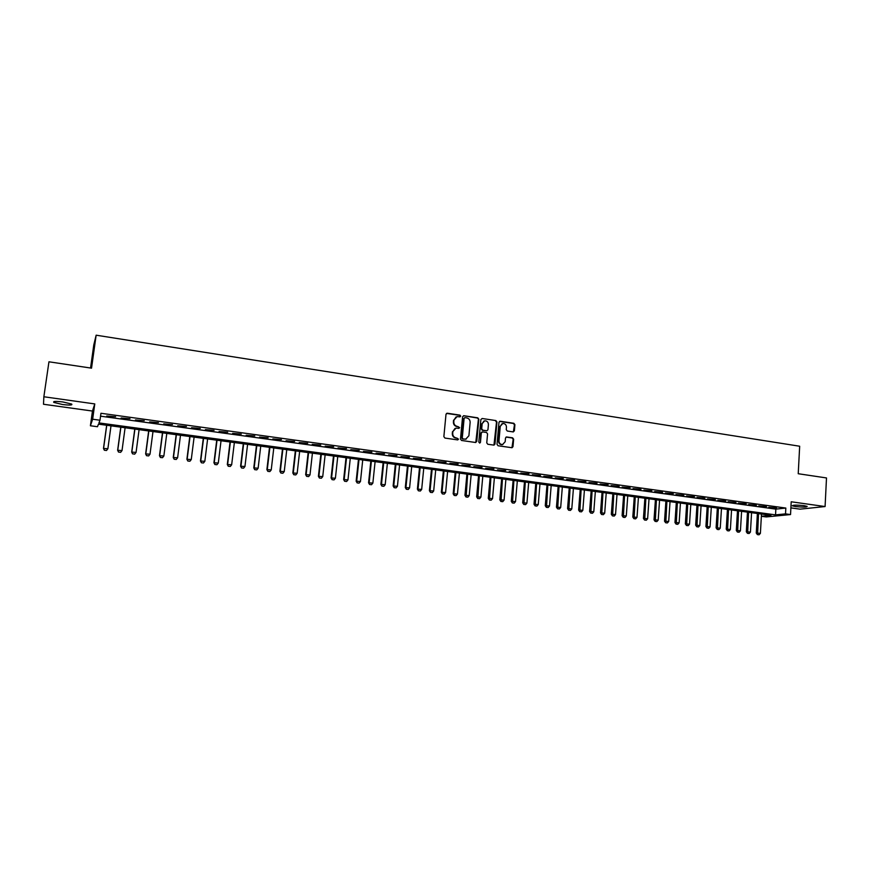 <?xml version="1.0" encoding="UTF-8"?>
<svg xmlns="http://www.w3.org/2000/svg" width="870" height="870" viewBox="0 0 870 870"><rect width="100%" height="100%" fill="white"/><g stroke="black" fill="none" stroke-linecap="round" stroke-linejoin="round"><path stroke-width="1.3" d="M460.687 416.121L459.947 415.131L447.321 413.217L446.005 414.272L443.863 436.642L444.94 438.067L457.609 439.894L458.523 439.154L456.141 437.925C453.857 437.349 452.704 435.837 452.704 433.39L452.878 431.531L456.01 428.116L458.925 428.366L459.61 427.616L457.228 426.387C454.945 425.8 453.803 424.299 453.803 421.852L453.977 419.992L457.044 416.61L460.023 416.86L460.687 416.121M459.969 416.86L459.523 415.294L446.506 413.402M457.761 439.905L457.359 438.306L456.141 437.925M458.871 428.366L458.446 426.789L457.228 426.387M804.032 505.644C796.757 504.915 792.853 504.97 792.309 505.818L795.463 506.568C802.695 507.297 806.588 507.243 807.175 506.394L804.032 505.644M62.966 401.973C55.767 401.124 52.722 401.277 53.853 402.429L62.575 404.517C69.72 405.355 72.754 405.202 71.655 404.061L62.966 401.973M513.115 431.901L514.377 430.846L514.909 424.69L513.865 423.298L500.261 421.243L498.988 422.287L497.02 444.352L498.064 445.755L512.017 447.735L512.985 446.669L513.637 439.209L512.593 437.817L506.471 436.957L505.503 438.012L505.176 441.721L502.566 444.559C500.283 444.483 499.086 443.243 498.978 440.818L500.272 426.289L502.816 423.483C505.122 423.527 506.34 424.767 506.46 427.224L506.253 429.639L507.297 431.031L513.115 431.901M785.523 513.876L790.536 514.562L766.263 516.932L761.38 516.28L770.972 515.323L98.473 424.147L97.473 426.724L90.404 425.767L92.644 419.22L99.996 420.221L98.941 422.918L775.54 514.866L785.523 513.876L785.827 508.058L100.953 413.272L99.996 420.221M43.859 396.763L43.5 404.256L92.459 411.053L94.776 403.919L43.859 396.763L48.948 361.8L91.535 368.162L96.146 335.189L799.671 446.234L798.225 473.726L826.5 477.945L825.086 506.547L791.211 501.783L790.536 514.562M94.776 403.919L92.644 419.22M478.826 419.242L477.771 417.828L463.873 415.729L462.579 416.784L460.491 439.056L461.557 440.47L475.498 442.482L476.782 441.416L478.826 419.242L477.336 418.002L463.536 415.729M482.165 418.492L495.911 420.58L496.955 421.983L494.976 444.059L493.997 445.125L487.809 444.265L486.754 442.863L487.57 433.88L486.515 432.477L482.6 431.901L481.306 432.955L480.457 442.33L479.762 443.08L478.804 442.09L480.882 419.547L482.165 418.492L495.911 420.58M790.884 507.884L800.008 509.157L825.086 506.547M115.634 416.741L106.771 416.012L115.634 416.741M130 418.72L121.158 417.991L130 418.72M144.268 420.688L135.448 419.96L144.268 420.688M158.427 422.646L149.64 421.917L158.427 422.646M172.488 424.593L163.723 423.864L172.488 424.593M186.441 426.517L177.708 425.789L186.441 426.517M200.307 428.431L191.585 427.703L200.307 428.431M214.063 430.324L205.374 429.606L214.063 430.324M227.733 432.216L219.066 431.498L227.733 432.216M241.294 434.087L232.66 433.369L241.294 434.087M254.769 435.946L246.156 435.228L254.769 435.946M268.145 437.795L259.554 437.077L268.145 437.795M281.434 439.622L272.865 438.915L281.434 439.622M294.625 441.449L286.078 440.731L294.625 441.449M307.73 443.254L299.204 442.547L307.73 443.254M320.736 445.048L312.232 444.342L320.736 445.048M333.656 446.832L325.184 446.125L333.656 446.832M346.488 448.605L338.038 447.898L346.488 448.605M359.234 450.366L350.806 449.659L359.234 450.366M371.892 452.117L363.486 451.41L371.892 452.117M384.475 453.846L376.079 453.15L384.475 453.846M396.959 455.575L388.596 454.869L396.959 455.575M409.357 457.283L401.016 456.587L409.357 457.283M421.678 458.979L413.359 458.283L421.678 458.979M433.923 460.676L425.626 459.98L433.923 460.676M446.071 462.351L437.795 461.655L446.071 462.351M458.153 464.014L449.899 463.329L458.153 464.014M470.148 465.678L461.916 464.982L470.148 465.678M482.056 467.32L473.856 466.624L482.056 467.32M493.899 468.952L485.71 468.267L493.899 468.952M505.655 470.572L497.488 469.887L505.655 470.572M517.346 472.192L509.2 471.507L517.346 472.192M528.949 473.791L520.825 473.106L528.949 473.791M540.477 475.379L532.375 474.705L540.477 475.379M551.939 476.967L543.859 476.281L551.939 476.967M563.314 478.533L555.256 477.858L563.314 478.533M574.624 480.099L566.587 479.413L574.624 480.099M585.869 481.643L577.843 480.969L585.869 481.643M597.027 483.187L589.033 482.513L597.027 483.187M608.119 484.721L600.148 484.046L608.119 484.721M619.146 486.243L611.197 485.569L619.146 486.243M630.097 487.755L622.17 487.08L630.097 487.755M640.983 489.255L633.066 488.592L640.983 489.255M651.804 490.745L643.909 490.082L651.804 490.745M662.548 492.235L654.675 491.561L662.548 492.235M673.228 493.703L665.376 493.04L673.228 493.703M683.842 495.171L676.012 494.508L683.842 495.171M694.39 496.629L686.582 495.965L694.39 496.629M704.874 498.075L697.077 497.412L704.874 498.075M715.292 499.51L707.517 498.858L715.292 499.51M725.645 500.935L717.891 500.283L725.645 500.935M735.944 502.36L728.201 501.707L735.944 502.36M746.166 503.773L738.445 503.121L746.166 503.773M756.334 505.176L748.635 504.524L756.334 505.176M766.437 506.568L758.76 505.916L766.437 506.568M100.55 416.175L775.855 509.124L785.827 508.058M768.819 507.308L776.475 507.96L768.819 507.308M96.146 335.189L93.786 344.911L90.556 368.01M761.5 514.039L761.38 516.28M92.459 411.053L90.404 425.767M775.855 509.124L775.54 514.866M456.054 416.926L453.977 419.992M456.815 426.55C454.531 425.963 453.39 424.451 453.39 422.015L453.564 420.166M455.043 428.399L452.878 431.531M455.728 438.067C453.444 437.501 452.291 435.99 452.291 433.543L452.476 431.683M475.781 442.493L478.391 419.405M465.015 417.643L464.112 418.383L462.274 437.936L463.025 438.926L465.733 439.176L468.897 435.761L470.137 422.418C470.126 419.992 468.995 418.492 466.722 417.904L465.015 417.643M464.46 417.774L464.112 418.383M466.211 439.078L462.601 439.067L461.85 438.078L463.688 418.557M493.953 445.125L496.509 422.146L495.465 420.743M481.871 432.042L480.871 433.108L480.457 442.33M479.674 443.08L480.022 442.471M488.418 424.571C488.287 422.091 487.059 420.841 484.71 420.819L482.165 423.636L481.697 428.769L482.752 430.171L486.982 430.759L487.95 429.704L488.418 424.571M483.905 421.058L482.165 423.636M486.95 430.77L482.317 430.324L481.262 428.921L481.73 423.799M502.044 423.712L500.272 426.289M502.827 444.516L502.11 444.7C499.837 444.624 498.64 443.385 498.532 440.959L499.826 426.452M511.951 447.735L513.18 439.35L512.136 437.969L506.068 437.099M513.365 431.901L514.453 424.854L513.409 423.462L499.51 421.395M106.662 425.256L103.476 448.441L107.88 448.735L111.001 425.854M106.51 450.464L107.88 448.735L106.488 450.508L104.356 450.236L106.488 450.508M106.749 425.278L103.606 448.18L104.378 450.192M104.356 450.236L103.476 448.441M120.767 427.17L117.635 450.279L122.017 450.573L125.095 427.757M120.658 452.291L122.017 450.573L120.636 452.335L118.516 452.063L120.636 452.335M120.876 427.192L117.787 450.018L118.548 452.019M118.516 452.063L117.635 450.279M134.763 429.073L131.685 452.106L136.068 452.389L139.091 429.66M134.709 454.107L136.068 452.389L134.676 454.151L132.61 453.835L134.676 454.151M134.904 429.095L131.859 451.845L132.61 453.835M132.577 453.879L131.685 452.106M148.661 430.954L145.627 453.912L150.01 454.194L152.989 431.542M148.835 430.976L145.845 453.661L146.562 455.641L148.65 455.913L146.53 455.684L145.627 453.912M150.01 454.194L148.65 455.913M162.462 432.825L159.482 455.706L163.864 456L166.79 433.412M162.657 432.858L159.721 455.456L160.428 457.435L162.505 457.707L160.395 457.479L159.482 455.706M163.864 456L162.505 457.707M176.175 434.685L173.239 457.489L177.61 457.783L180.492 435.272M174.152 459.251L176.251 459.48L174.152 459.251L173.239 457.489M176.392 434.717L173.5 457.25L174.196 459.208M177.61 457.783L176.251 459.48M189.78 436.533L186.898 459.262L191.269 459.545L194.108 437.11M187.822 461.024L189.91 461.241L187.822 461.024L186.898 459.262M190.03 436.566L187.18 459.023L187.866 460.98M191.269 459.545L189.91 461.241M203.297 438.36L200.459 461.024L204.831 461.307L207.615 438.948M201.394 462.775L203.471 462.992L201.394 462.775L200.459 461.024M203.569 438.404L200.774 460.785L201.438 462.731M204.831 461.307L203.471 462.992M216.728 440.176L213.933 462.764L218.294 463.057L221.034 440.764M214.868 464.515L216.934 464.732L214.868 464.515L213.933 462.764M217.021 440.22L214.259 462.535L214.923 464.471M218.294 463.057L216.934 464.732M230.05 441.993L227.309 464.504L231.659 464.787L234.356 442.569M228.244 466.244L230.311 466.461L228.244 466.244L227.309 464.504M230.376 442.036L227.657 464.275L228.31 466.2M231.659 464.787L230.311 466.461M243.295 443.787L240.588 466.222L244.948 466.516L247.591 444.363M241.534 467.962L243.589 468.18L241.534 467.962L240.588 466.222M243.633 443.83L240.968 465.994L241.599 467.919M244.948 466.516L243.589 468.18M256.443 445.57L253.79 467.929L258.129 468.223L260.739 446.147M254.736 469.669L256.78 469.887L254.736 469.669L253.79 467.929M256.802 445.614L254.181 467.712L254.801 469.626M258.129 468.223L256.78 469.887M269.493 447.332L266.883 469.626L271.233 469.92L273.789 447.919M267.84 471.355L269.874 471.573L267.84 471.355L266.883 469.626M269.885 447.387L267.308 469.408L267.916 471.322M271.233 469.92L269.874 471.573M282.467 449.094L279.901 471.312L284.24 471.605L286.763 449.681M280.869 473.041L282.88 473.258L280.869 473.041L279.901 471.312M282.88 449.148L280.347 471.105L280.934 473.008M284.24 471.605L282.88 473.258M295.343 450.845L292.82 472.986L297.159 473.28L299.639 451.421M293.788 474.715L295.8 474.922L293.788 474.715L292.82 472.986M295.778 450.899L293.288 472.78L293.875 474.672M297.159 473.28L295.8 474.922M308.143 452.574L305.664 474.65L309.992 474.944L312.428 453.161M306.631 476.368L308.632 476.586L306.631 476.368L305.664 474.65M308.6 452.639L306.153 474.454L306.719 476.336M309.992 474.944L308.632 476.586M320.845 454.303L318.409 476.303L322.737 476.597L325.13 454.879M319.388 478.021L321.378 478.228L319.388 478.021L318.409 476.303M321.324 454.368L318.92 476.107L319.475 477.989M322.737 476.597L321.378 478.228M333.471 456.01L331.078 477.945L335.396 478.239L337.745 456.587M332.057 479.653L334.047 479.87L332.057 479.653L331.078 477.945M333.971 456.076L331.601 477.75L332.144 479.62M335.396 478.239L334.047 479.87M346.01 457.707L343.65 479.577L347.967 479.87L350.284 458.283M344.64 481.284L346.619 481.491L344.64 481.284L343.65 479.577M346.532 457.783L344.205 479.381L344.737 481.251M347.967 479.87L346.619 481.491M358.462 459.393L356.145 481.197L360.463 481.491L362.725 459.98M357.146 482.893L359.103 483.111L357.146 482.893L356.145 481.197M359.005 459.469L356.722 481.012L357.244 482.861M360.463 481.491L359.103 483.111M370.837 461.078L368.565 482.806L372.86 483.1L375.101 461.655M369.565 484.503L371.512 484.71L369.565 484.503L368.565 482.806M371.392 461.154L369.152 482.622L369.663 484.47M372.86 483.1L371.512 484.71M383.126 462.742L380.886 484.405L385.192 484.699L387.378 463.318M381.897 486.091L383.844 486.308L381.897 486.091L380.886 484.405M383.703 462.818L381.495 484.22L381.995 486.069M385.192 484.699L383.844 486.308M395.328 464.395L393.131 485.993L397.427 486.286L399.58 464.971M394.143 487.678L396.089 487.885L394.143 487.678L393.131 485.993M395.937 464.482L393.762 485.819L394.251 487.646M397.427 486.286L396.089 487.885M407.454 466.037L405.3 487.57L409.596 487.863L411.706 466.614M406.323 489.255L408.247 489.462L406.323 489.255L405.3 487.57M408.084 466.124L405.953 487.396L406.431 489.223M409.596 487.863L408.247 489.462M419.503 467.668L417.393 489.136L421.678 489.429L423.755 468.245M418.416 490.81L420.33 491.017L418.416 490.81L417.393 489.136M420.145 467.755L418.057 488.962L418.524 490.789M421.678 489.429L420.33 491.017M431.476 469.3L429.399 490.691L433.673 490.995L435.718 469.876M430.422 492.366L432.336 492.572L430.422 492.366L429.399 490.691M432.14 469.387L430.084 490.528L430.541 492.333M433.673 490.995L432.336 492.572M443.363 470.909L441.329 492.246L445.603 492.54L447.604 471.486M442.351 493.91L444.255 494.106L442.351 493.91L441.329 492.246M444.048 470.996L442.025 492.072L442.471 493.877M445.603 492.54L444.255 494.106M455.184 472.508L453.172 493.779L457.446 494.073L459.414 473.084M454.216 495.443L456.108 495.639L454.216 495.443L453.172 493.779M455.88 472.606L453.901 493.616L454.336 495.411M457.446 494.073L456.108 495.639M466.918 474.096L464.95 495.302L469.213 495.596L471.148 474.672M465.994 496.966L467.875 497.161L465.994 496.966L464.95 495.302M467.636 474.193L466.113 496.933M469.213 495.596L467.875 497.161M478.576 475.683L476.651 496.824L480.903 497.118L482.806 476.26M477.695 498.477L479.566 498.673L477.695 498.477L476.651 496.824M479.316 475.781L477.815 498.445M480.903 497.118L479.566 498.673M490.169 477.249L488.266 498.325L492.529 498.619L494.388 477.826M489.321 499.978L491.18 500.174L489.321 499.978L488.266 498.325M490.919 477.358L489.451 499.945M492.529 498.619L491.18 500.174M501.675 478.815L499.815 499.826L504.067 500.119L505.894 479.381M500.87 501.468L502.729 501.664L500.87 501.468L499.815 499.826M502.447 478.913L501 501.446M504.067 500.119L502.729 501.664M513.115 480.36L511.288 501.316L515.529 501.609L517.324 480.936M512.343 502.947L514.203 503.143L512.343 502.947L511.288 501.316M513.898 480.468L512.484 502.925M515.529 501.609L514.203 503.143M524.479 481.904L522.685 502.784L526.926 503.088L528.688 482.48M523.751 504.426L525.6 504.622L523.751 504.426L522.685 502.784M525.284 482.013L523.892 504.404M526.926 503.088L525.6 504.622M535.779 483.437L534.017 504.252L538.247 504.556L539.976 484.003M535.083 505.883L536.92 506.079L535.083 505.883L534.017 504.252M536.594 483.546L535.224 505.861M538.247 504.556L536.92 506.079M546.991 484.96L545.272 505.72L549.503 506.014L551.188 485.525M546.338 507.34L548.165 507.536L546.338 507.34L545.272 505.72M547.828 485.068L546.49 507.319M549.503 506.014L548.165 507.536M558.149 486.471L556.452 507.166L560.682 507.46L562.335 487.037M557.529 508.787L559.345 508.983L557.529 508.787L556.452 507.166M558.997 486.58L557.681 508.765M560.682 507.46L559.345 508.983M569.23 487.972L567.566 508.602L571.786 508.906L573.417 488.538M568.643 510.222L570.459 510.418L568.643 510.222L567.566 508.602M570.1 488.092L568.795 510.201M571.786 508.906L570.459 510.418M580.236 489.462L578.615 510.037L582.824 510.331L584.422 490.027M579.692 511.658L581.497 511.843L579.692 511.658L578.615 510.037M581.127 489.582L579.844 511.636M582.824 510.331L581.497 511.843M591.176 490.952L589.588 511.462L593.797 511.756L595.352 491.517M590.676 513.072L592.47 513.267L590.676 513.072L589.588 511.462M592.078 491.071L590.828 513.05M593.797 511.756L592.47 513.267M602.051 492.42L600.496 512.876L604.693 513.169L606.227 492.985M601.583 514.485L603.367 514.67L601.583 514.485L600.496 512.876M602.975 492.55L601.736 514.464M604.693 513.169L603.367 514.67M612.861 493.888L611.327 514.279L615.525 514.572L617.026 494.454M612.426 515.877L614.209 516.073L612.426 515.877L611.327 514.279M613.796 494.008L612.578 515.866M615.525 514.572L614.209 516.073M623.605 495.345L622.104 515.671L626.291 515.975L627.759 495.911M623.203 517.269L624.975 517.465L623.203 517.269L622.104 515.671M624.551 495.476L623.355 517.258M626.291 515.975L624.975 517.465M634.274 496.792L632.805 517.063L636.992 517.356L638.428 497.357M633.904 518.661L635.665 518.846L633.904 518.661L632.805 517.063M635.241 496.922L634.067 518.64M636.992 517.356L635.665 518.846M644.877 498.227L643.441 518.444L647.628 518.737L649.031 498.793M644.55 520.032L646.301 520.216L644.55 520.032L643.441 518.444M645.855 498.358L644.713 520.01M647.628 518.737L646.301 520.216M655.425 499.652L654.012 519.814L658.188 520.108L659.569 500.217M655.121 521.402L656.872 521.587L655.121 521.402L654.012 519.814M656.415 499.793L655.295 521.38M658.188 520.108L656.872 521.587M665.898 501.076L664.528 521.173L668.693 521.478L670.041 501.642M665.637 522.761L667.377 522.946L665.637 522.761L664.528 521.173M666.909 501.218L665.8 522.74M668.693 521.478L667.377 522.946M676.316 502.49L674.968 522.533L679.133 522.826L680.449 503.045M676.077 524.11L677.817 524.295L676.077 524.11L674.968 522.533M677.338 502.632L676.251 524.088M679.133 522.826L677.817 524.295M686.669 503.893L685.342 523.87L689.508 524.175L690.791 504.448M686.463 525.447L688.192 525.632L686.463 525.447L685.342 523.87M687.702 504.034L686.637 525.426M689.508 524.175L688.192 525.632M696.946 505.285L695.663 525.208L699.817 525.513L701.079 505.851M696.783 526.785L698.501 526.959L696.783 526.785L695.663 525.208M698.001 505.426L696.957 526.763M699.817 525.513L698.501 526.959M707.179 506.677L705.918 526.546L710.061 526.839L711.301 507.232M707.038 528.101L708.745 528.286L707.038 528.101L705.918 526.546M708.234 506.818L707.212 528.09M710.061 526.839L708.745 528.286M717.337 508.047L716.108 527.862L720.251 528.155L721.458 508.613M717.228 529.428L718.935 529.602L717.228 529.428L716.108 527.862M718.413 508.2L717.413 529.406M720.251 528.155L718.935 529.602M727.44 509.418L726.243 529.178L730.376 529.471L731.55 509.983M727.363 530.733L729.06 530.917L727.363 530.733L726.243 529.178M728.527 509.57L727.548 530.722M730.376 529.471L729.06 530.917M737.488 510.777L736.303 530.482L740.435 530.776L741.588 511.342M737.434 532.038L739.13 532.212L737.434 532.038L736.303 530.482M738.586 510.929L737.619 532.016M740.435 530.776L739.13 532.212M747.471 512.136L746.319 531.777L750.44 532.07L751.571 512.691M747.45 533.332L749.135 533.506L747.45 533.332L746.319 531.777M748.581 512.289L747.635 533.31M750.44 532.07L749.135 533.506M757.389 513.485L756.269 533.071L760.391 533.364L761.489 514.039M757.4 534.615L759.075 534.789L757.4 534.615L756.269 533.071M758.52 513.637L757.596 534.604M760.391 533.364L759.075 534.789M53.853 402.429L53.973 401.592"/></g></svg>
